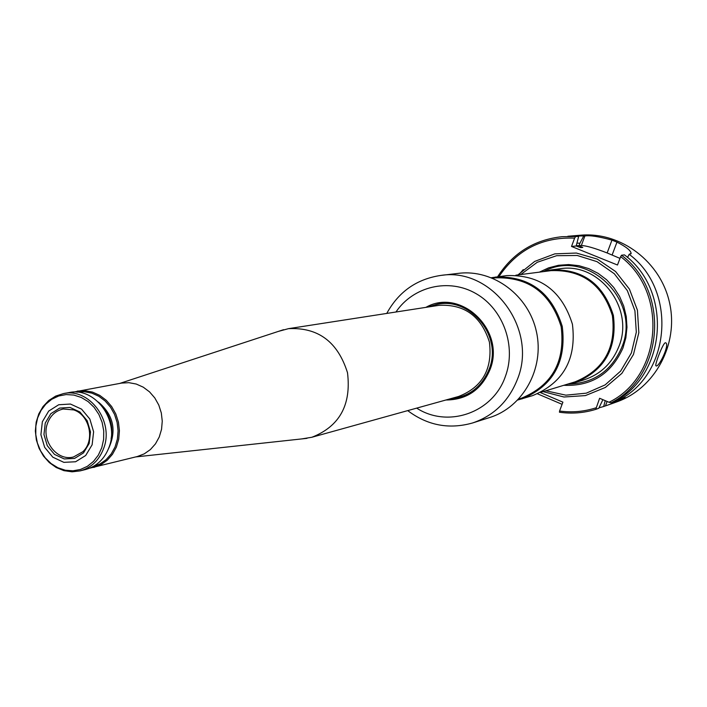 <?xml version="1.0" encoding="UTF-8"?>
<svg xmlns="http://www.w3.org/2000/svg" width="707" height="707" viewBox="0 0 707 707"><rect width="100%" height="100%" fill="white"/><g stroke="black" fill="none" stroke-linecap="round" stroke-linejoin="round"><path stroke-width="1.06" d="M515.871 275.182L551.089 270.631C582.206 269.579 602.638 284.567 612.377 315.605C616.301 347.897 603.875 369.982 575.083 381.851L541.12 392.226M491.462 277.71L506.689 275.606C540.024 274.519 561.941 290.727 572.423 324.23C576.682 359.068 563.399 382.867 532.583 395.628L517.842 399.985M542.817 271.7L551.407 269.871C582.877 268.828 603.531 284.002 613.376 315.393C617.352 348.047 604.785 370.388 575.684 382.416L567.102 384.29M575.684 382.416L583.911 379.889C600.384 374.427 611.997 363.407 618.749 346.837C634.948 308.659 599.456 261.97 559.944 268.775L551.407 269.871M495.598 277.029C529.393 275.933 551.619 292.398 562.259 326.422C566.59 361.807 553.13 385.969 521.89 398.907M492.638 278.187L495.218 277.851C528.642 276.746 550.62 293.016 561.155 326.661C565.432 361.648 552.114 385.536 521.209 398.306L518.717 399.066M563.771 385.306C591.485 386.473 611.21 374.038 622.964 347.994L625.854 337.805L626.968 327.208L626.252 316.533L623.742 306.131L619.518 296.321L613.703 287.404L606.491 279.672L598.104 273.353L588.807 268.642L578.9 265.682L568.693 264.559L558.495 265.284L548.614 267.847L539.361 272.151M567.818 236.271L580.907 235.184C621.038 231.702 660.93 261.908 669.653 303.25C678.755 344.503 654.859 388.479 616.866 401.85L611.449 403.803L625.465 397.679L618.775 400.065L617.6 399.667M665.278 342.771C662.786 343.399 654.496 365.201 655.946 365.819C658.517 368.347 669.918 344.707 665.791 342.851L665.278 342.771M605.227 400.648L603.645 406.525L611.449 403.803M618.775 400.065C671.014 373.915 677.341 290.064 629.168 254.317L627.533 257.481M603.645 406.525L598.979 407.833M570.39 236.023L584.901 235.952C590.027 235.184 599.05 236.58 611.962 240.124L616.964 242.13C626.11 246.761 630.83 250.525 631.121 253.424L629.168 254.317M537.559 393.843L562.092 404.316M577.204 243.128L579.934 243.235L583.699 236.05M579.934 243.235L579.006 245.727L581.34 245.506C586.138 245.647 594.737 248.13 607.145 252.956L619.977 258.391M611.042 402.831C663.882 376.371 670.263 291.434 621.515 255.227L624.44 254.882C672.967 290.913 666.604 375.435 613.994 401.77L611.042 402.831L609.019 402.256C661.637 376.813 668.716 292.716 620.64 256.65L617.485 265.01L571.521 246.451L576.187 246.001L578.644 236.465L562.056 236.695L578.644 236.465M609.019 402.256L599.624 398.28L595.736 409.371L598.758 408.284L602.903 399.667M595.736 409.371C583.849 413.021 571.751 413.975 559.449 412.225L559.564 411.032C571.945 412.729 584.097 411.66 596.01 407.815M579.006 245.727L582.789 247.441L580.73 247.644L576.187 246.001M497.622 276.764C512.822 253.053 534.298 239.7 562.056 236.695M498.93 276.596C517.109 249.695 542.34 236.872 574.623 238.126L575.516 236.721M574.623 238.126L571.521 246.451M621.515 255.227L620.64 256.65M540.413 392.571L562.905 402.159L559.564 411.032M520.75 274.555L537.223 262.288L556.612 255.704L577.186 255.466L597.026 261.652L614.295 273.733L627.339 290.621L634.921 310.744L636.309 332.202L631.386 352.961L620.64 371.095L605.112 384.908L586.271 393.172L565.892 395.169L545.822 390.785M278.461 331.371L288.456 328.667C318.141 327.164 337.822 341.852 347.508 372.748C351.423 404.89 339.546 426.401 311.884 437.262L301.668 438.923M73.254 392.111L121.542 383.088L128.904 382.673L136.257 384.042L143.247 387.162L149.522 391.855L154.789 397.926L158.783 405.058L161.311 412.923L162.256 421.133L161.558 429.282L159.261 436.979L155.478 443.846L150.397 449.564L144.263 453.85L137.379 456.51L89.665 468.193M77.31 391.086L84.911 390.662L92.511 392.102L99.731 395.354L106.218 400.25L111.671 406.56L115.815 413.993L118.44 422.176L119.421 430.713L118.714 439.188L116.346 447.186L112.448 454.327L107.217 460.257L100.889 464.702L93.784 467.451M45.239 423.104L50.851 413.666L59.697 408.08L70.055 407.462L79.864 411.96L87.173 420.7L90.505 431.95L89.188 443.448L83.506 452.895L74.597 458.419L64.24 458.949L54.492 454.398L47.272 445.684L43.967 434.522L45.239 423.104M42.349 421.77L48.695 411.076L58.708 404.749L70.444 404.042L81.552 409.132L89.833 419.039L93.616 431.774L92.122 444.8L85.68 455.502L75.587 461.759L63.86 462.351L52.822 457.19L44.647 447.328L40.909 434.69L42.349 421.77M80.147 470.88L85.671 469.492C97 466.293 104.875 458.657 109.293 446.603C119.474 419.772 94.676 386.676 69.074 392.579L63.471 393.587L55.703 396.079L48.774 400.489L43.047 406.543L38.779 413.904L36.172 422.203L35.35 431.014L36.34 439.887L39.097 448.379L43.481 456.068L49.278 462.555L56.198 467.504L63.913 470.659L72.043 471.816L80.147 470.88C91.521 467.663 99.422 460.001 103.849 447.885C114.066 420.93 89.162 387.666 63.471 393.587M76.86 392.164L84.301 391.713L91.733 393.092L98.803 396.247L105.157 401.019L110.504 407.188L114.552 414.452L117.123 422.459L118.087 430.81L117.389 439.1L115.064 446.921L111.238 453.894L106.094 459.683L99.899 464.004L92.935 466.655M47.396 423.626C50.303 415.61 55.588 410.732 63.25 409L73.758 409.919C89.727 414.991 95.242 440.549 82.79 451.764L73.59 456.934C57.355 461.671 40.979 440.761 47.396 423.626M407.718 410.617C427.514 425.508 449.175 429.609 472.691 422.936C493.804 415.698 508.687 401.231 517.33 379.535C538.266 329.126 492.16 267.078 440.859 275.421L458.622 273.335C493.327 269.005 528.801 295.411 536.489 331.981C544.558 368.471 523.136 407.144 489.721 417.51L477.34 421.452M472.691 422.936L478.365 421.125M445.887 400.003C466.655 399.844 481.317 389.813 489.871 369.929C506.283 330.929 460.982 287.13 425.897 307.359M447.681 399.508L459.647 397.908C473.858 393.534 483.835 384.131 489.58 369.699C503.092 336.992 472.444 297.02 439.294 303.595L427.735 307.077M427.903 307.05L439.374 303.586M459.727 397.891L447.84 399.464M483.208 419.207L482.174 419.613M544.09 271.338C587.49 247.768 642.044 300.502 621.753 347.411C611.308 371.131 593.535 383.353 568.419 384.095M605.439 405.88L607.127 401.452M576.329 245.621L579.024 245.691M584.901 235.952L581.34 245.506M611.962 240.124L607.145 252.956M616.964 242.13L612.138 254.971M518.779 274.811L523.109 269.765M579.183 247.15L582.789 247.441M517.913 274.926L534.713 261.413L554.827 253.857L576.373 253.044L597.3 259.098L615.585 271.515L629.416 289.11L637.431 310.205L638.828 332.714L633.481 354.454L621.939 373.305L605.369 387.454L585.405 395.593L563.965 397.007L543.091 391.625M450.315 398.775C468.679 396.989 481.582 387.206 489.023 369.434C504.171 333.271 464.632 291.311 430.448 306.661M288.456 328.667L438.923 305.344C464.428 303.983 481.264 316.25 489.43 342.135C492.655 369.081 482.377 387.197 458.587 396.477L311.884 437.262M101.799 447.637L103.62 439.409L103.726 430.828L102.117 422.344L98.856 414.39L94.119 407.356L88.163 401.611L81.27 397.449L73.811 395.063L66.149 394.568L58.681 396L51.779 399.252L45.778 404.174L40.979 410.511L37.621 417.952L35.854 426.109L35.774 434.593L37.374 442.98L40.582 450.854L45.23 457.836L51.107 463.562L57.912 467.769L65.318 470.226L72.954 470.809L80.439 469.483L87.394 466.311L93.465 461.432L98.353 455.105L101.799 447.637M104.945 410.157C111.07 418.791 113.12 428.292 111.105 438.685M98.485 402.124C113.562 415.106 116.902 430.625 108.533 448.671M416.679 408.125C447.902 428.398 492.859 412.879 505.346 376.522C516.631 346.563 503.481 309.348 476.182 293.714C449.016 277.798 413.268 286.238 395.947 312.008M631.121 253.424L630.944 253.893M523.295 269.597L518.823 274.802M135.726 456.925L306.988 438.349M119.863 383.388L283.551 329.701M73.758 409.919C89.683 414.39 95.445 441.124 82.79 451.764M440.859 275.421C416.688 279.035 398.651 291.708 386.756 313.431"/></g></svg>
